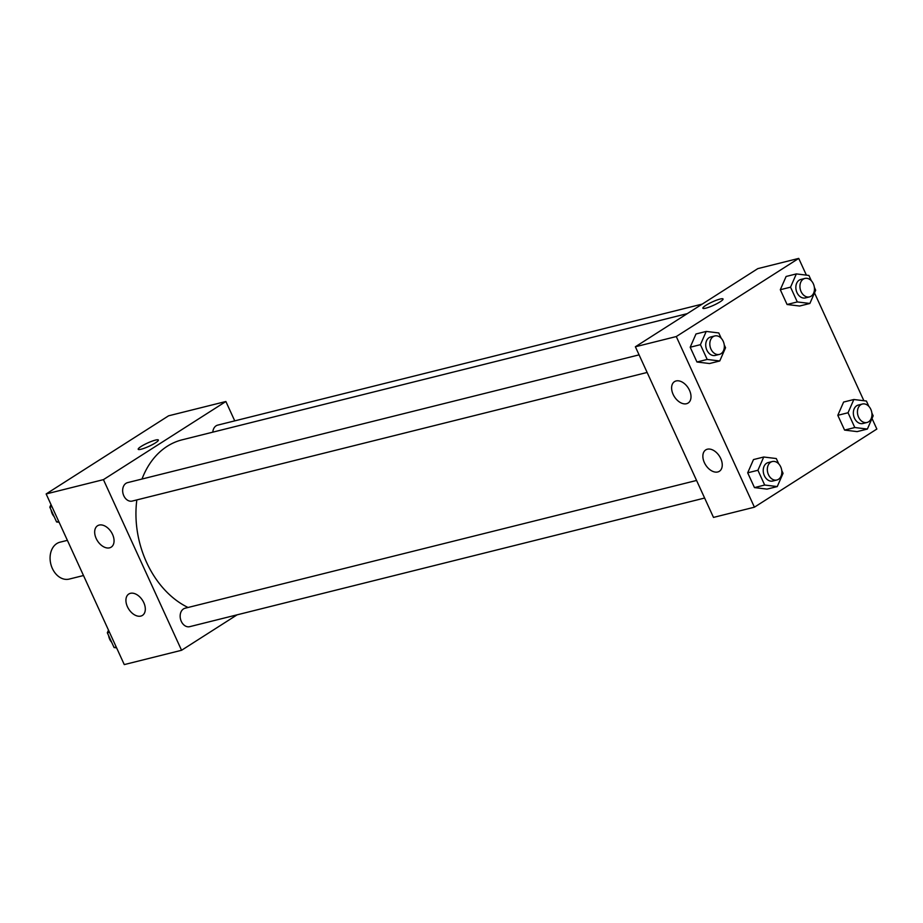 <?xml version="1.0" encoding="UTF-8"?>
<svg xmlns="http://www.w3.org/2000/svg" width="923" height="923" viewBox="0 0 923 923"><rect width="100%" height="100%" fill="white"/><g stroke="black" fill="none" stroke-linecap="round" stroke-linejoin="round"><path stroke-width="1.38" d="M67.391 540.347L59.983 542.193A19.014 14.203 76 0 0 56.788 543.578A19.014 14.203 76 0 0 51.492 566.318A19.014 14.203 76 0 0 69.202 579.09L83.497 575.525M237.119 614.822L181.566 650.277L124.27 664.595L46.15 493.955L168.586 415.811L225.881 401.505L234.742 420.865M141.15 449.224A11.088 1.788 155.4 0 1 138.208 449.282A11.088 1.788 155.4 0 1 147.542 443.028A11.088 1.788 155.4 0 1 158.375 440.04A11.088 1.788 155.4 0 1 152.503 444.574A11.088 1.788 155.4 0 1 141.15 449.224M181.566 650.277L103.434 479.637L46.15 493.955M103.434 479.637L225.881 401.505M158.375 440.04A11.088 1.788 -24.6 0 0 147.542 443.04A11.088 1.788 -24.6 0 0 138.208 449.282M143.803 602.673A12.68 8.18 57.5 0 1 142.442 615.399A12.68 8.18 57.5 0 1 128.724 609.111A12.68 8.18 57.5 0 1 128.793 594.02A12.68 8.18 57.5 0 1 143.803 602.673M112.548 534.405A12.68 8.18 57.5 0 1 111.187 547.143A12.68 8.18 57.5 0 1 97.469 540.855A12.68 8.18 57.5 0 1 97.55 525.764A12.68 8.18 57.5 0 1 112.548 534.405M702.253 304.082L217.724 425.122A9.507 7.096 76 0 0 212.798 432.149M696.577 480.456L185.108 608.222A9.507 7.096 76 0 0 183.504 608.915A9.507 7.096 76 0 0 180.862 620.279A9.507 7.096 76 0 0 189.711 626.671L704.63 498.039M639.074 354.859L127.605 482.625A9.507 7.096 76 0 0 126.001 483.317A9.507 7.096 76 0 0 123.359 494.682A9.507 7.096 76 0 0 132.22 501.074L647.127 372.454M687.3 313.624L182.212 439.798A88.746 66.248 76 0 0 167.259 446.259A88.746 66.248 76 0 0 141.992 479.037M136.835 499.92A88.746 66.248 76 0 0 188.038 607.484M635.37 346.771L713.491 517.411L754.414 507.189L676.282 336.549L635.37 346.771L757.806 268.628L798.73 258.405L806.379 275.135M717.771 471.965A12.68 8.18 57.5 0 1 704.976 463.831A12.68 8.18 57.5 0 1 705.737 449.905A12.68 8.18 57.5 0 1 720.736 458.546A12.68 8.18 57.5 0 1 719.375 471.284A12.68 8.18 57.5 0 1 717.771 471.965M676.098 380.957A12.68 8.18 57.5 0 1 689.493 390.291A12.68 8.18 57.5 0 1 688.131 403.028A12.68 8.18 57.5 0 1 674.413 396.74A12.68 8.18 57.5 0 1 674.482 381.649A12.68 8.18 57.5 0 1 676.098 380.957M799.641 306.021L787.077 304.498L799.641 306.021L809.875 303.471L797.299 301.936L790.538 287.168L796.341 273.912L808.906 275.446L811.352 280.788M780.304 289.718L787.077 304.498L780.304 289.718L786.108 276.473L780.304 289.718L790.538 287.168M857.144 431.618L844.58 430.083L857.144 431.618L867.366 429.057L854.802 427.534L848.041 412.754L853.844 399.509L866.409 401.032L868.855 406.385M837.807 415.315L844.58 430.083L837.807 415.315L843.61 402.059L837.807 415.315L848.041 412.754M767.025 489.121L754.46 487.598L767.025 489.121L777.258 486.571L764.682 485.036L757.921 470.269L763.725 457.012L776.289 458.546L778.735 463.888M747.688 472.818L754.46 487.598L747.688 472.818L753.491 459.573L747.688 472.818L757.921 470.269M676.282 336.549L798.73 258.405M872.004 418.465L876.85 429.045L754.414 507.189M814.501 292.879L863.882 400.732M695.988 333.976L690.196 347.233L696.957 362.001L709.522 363.535L696.957 362.001L690.196 347.233L695.988 333.976L706.222 331.426L718.786 332.949L721.232 338.303M720.113 301.821A11.088 1.788 155.4 0 1 709.441 307.013A11.088 1.788 155.4 0 1 702.865 308.224A11.088 1.788 155.4 0 1 712.21 301.983A11.088 1.788 155.4 0 1 723.044 298.994A11.088 1.788 155.4 0 1 720.113 301.821M723.044 298.994A11.088 1.788 -24.6 0 0 712.21 301.983A11.088 1.788 -24.6 0 0 702.865 308.224M814.351 287.33L815.667 290.226L809.875 303.471M804.891 278.446L800.795 279.461A9.507 7.096 76 0 0 799.203 280.165A9.507 7.096 76 0 0 796.549 291.53A9.507 7.096 76 0 0 805.41 297.921L809.506 296.894A9.507 7.096 76 0 0 814.086 285.945A9.507 7.096 76 0 0 804.891 278.446A9.507 7.096 76 0 0 803.287 279.138A9.507 7.096 76 0 0 800.645 290.503A9.507 7.096 76 0 0 809.506 296.894M797.299 301.936L787.077 304.498M796.341 273.912L786.108 276.473M871.843 412.927L873.17 415.811L867.366 429.057M862.394 404.032L858.298 405.059A9.507 7.096 76 0 0 856.694 405.751A9.507 7.096 76 0 0 854.052 417.115A9.507 7.096 76 0 0 862.913 423.507L866.997 422.48A9.507 7.096 76 0 0 871.589 411.543A9.507 7.096 76 0 0 862.394 404.032A9.507 7.096 76 0 0 860.79 404.724A9.507 7.096 76 0 0 858.148 416.1A9.507 7.096 76 0 0 866.997 422.48M854.802 427.534L844.58 430.083M853.844 399.509L843.61 402.059M724.232 344.844L725.559 347.729L719.755 360.974L707.191 359.451L700.419 344.671L706.222 331.426M714.771 335.949L710.687 336.976A9.507 7.096 76 0 0 709.083 337.668A9.507 7.096 76 0 0 706.43 349.032A9.507 7.096 76 0 0 715.29 355.424L719.386 354.409A9.507 7.096 76 0 0 723.967 343.46A9.507 7.096 76 0 0 714.771 335.949A9.507 7.096 76 0 0 713.167 336.653A9.507 7.096 76 0 0 710.525 348.017A9.507 7.096 76 0 0 719.386 354.409M719.755 360.974L709.522 363.535M707.191 359.451L696.957 362.001M700.419 344.671L690.196 347.233M781.735 470.43L783.05 473.326L777.258 486.571M772.274 461.546L768.178 462.573A9.507 7.096 76 0 0 766.586 463.265A9.507 7.096 76 0 0 763.932 474.63A9.507 7.096 76 0 0 772.793 481.021L776.889 479.995A9.507 7.096 76 0 0 781.469 469.046A9.507 7.096 76 0 0 772.274 461.546A9.507 7.096 76 0 0 770.67 462.238A9.507 7.096 76 0 0 768.028 473.603A9.507 7.096 76 0 0 776.889 479.995M764.682 485.036L754.46 487.598M763.725 457.012L753.491 459.573M59.118 522.268L56.591 521.968L49.83 507.189L50.996 504.535M58.737 521.437L56.591 521.968M51.965 506.658L49.83 507.189M51.157 510.073A9.507 7.096 76 0 0 54.145 516.615M116.621 647.865L114.094 647.554L107.333 632.774L108.499 630.121M116.229 647.023L114.094 647.554M109.468 632.243L107.333 632.774M108.649 635.67A9.507 7.096 76 0 0 111.648 642.212"/></g></svg>
